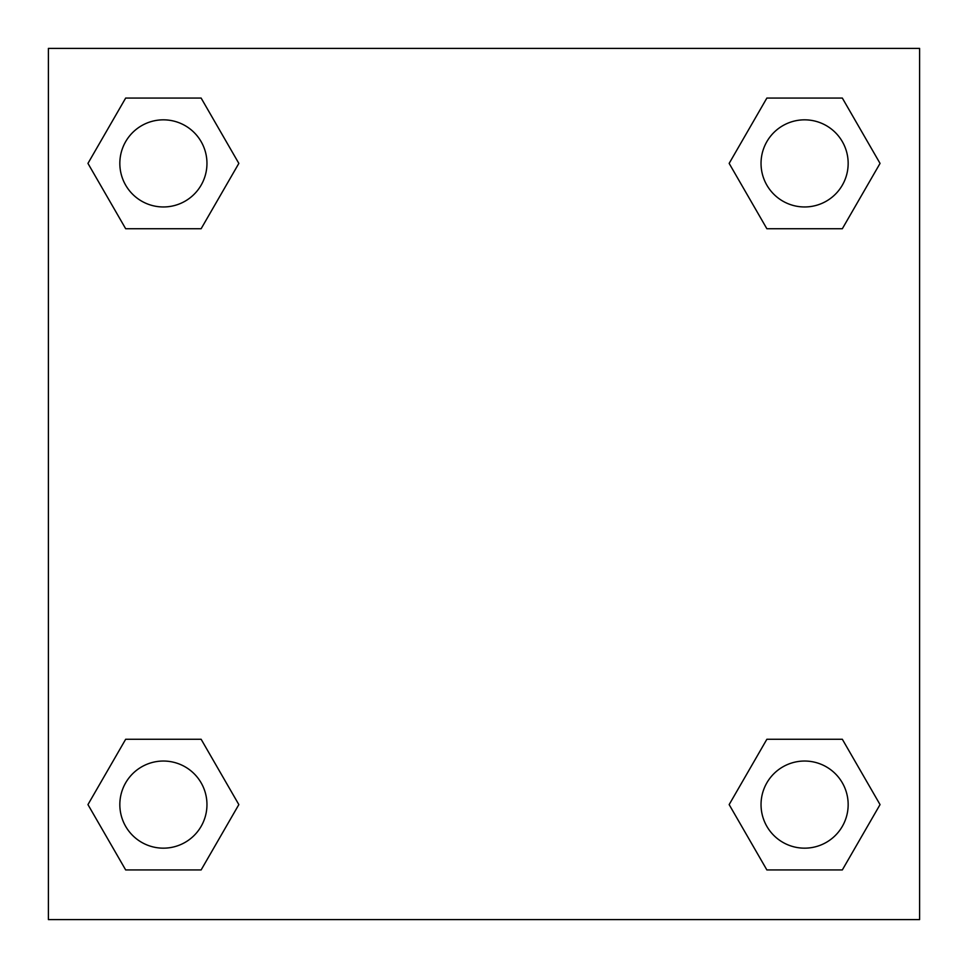 <?xml version="1.0" encoding="UTF-8"?>
<svg xmlns="http://www.w3.org/2000/svg" width="968" height="968" viewBox="0 0 968 968"><rect width="100%" height="100%" fill="white"/><g stroke="black" fill="none" stroke-linecap="round" stroke-linejoin="round"><path stroke-width="1.45" d="M842.329 228.738L766.874 228.738L842.329 228.738L880.045 163.398L842.329 228.738L766.874 228.738L729.158 163.398L766.874 98.058L729.158 163.398M125.671 98.058L201.126 98.058L125.671 98.058L201.126 98.058L238.842 163.398L201.126 228.738L125.671 228.738L201.126 228.738L125.671 228.738L87.955 163.398L125.671 98.058L87.955 163.398M125.671 739.262L201.126 739.262L125.671 739.262L87.955 804.602L125.671 739.262L201.126 739.262L238.842 804.602L201.126 869.942L125.671 869.942L201.126 869.942L125.671 869.942L87.955 804.602M800.439 739.262L766.874 739.262L800.439 739.262L766.874 739.262L729.158 804.602L766.874 739.262L842.329 739.262L766.874 739.262L842.329 739.262L880.045 804.602L842.329 869.942L766.874 869.942L842.329 869.942L766.874 869.942L729.158 804.602M919.6 48.4L48.4 48.4L48.4 919.6L919.6 919.6L919.6 48.4M766.874 98.058L842.329 98.058L766.874 98.058L842.329 98.058L880.045 163.398M848.162 804.602A43.56 43.56 0 0 0 782.822 766.874A43.56 43.56 0 0 0 782.822 842.329A43.56 43.56 0 0 0 848.162 804.602M206.958 804.602A43.56 43.56 0 0 0 141.618 766.874A43.56 43.56 0 0 0 141.618 842.329A43.56 43.56 0 0 0 206.958 804.602M848.162 163.398A43.56 43.56 0 0 0 782.822 125.671A43.56 43.56 0 0 0 782.822 201.126A43.56 43.56 0 0 0 848.162 163.398M206.958 163.398A43.56 43.56 0 0 0 141.618 125.671A43.56 43.56 0 0 0 141.618 201.126A43.56 43.56 0 0 0 206.958 163.398M167.561 739.262L201.126 739.262M800.439 228.738L766.874 228.738M201.126 228.738L167.561 228.738"/></g></svg>
